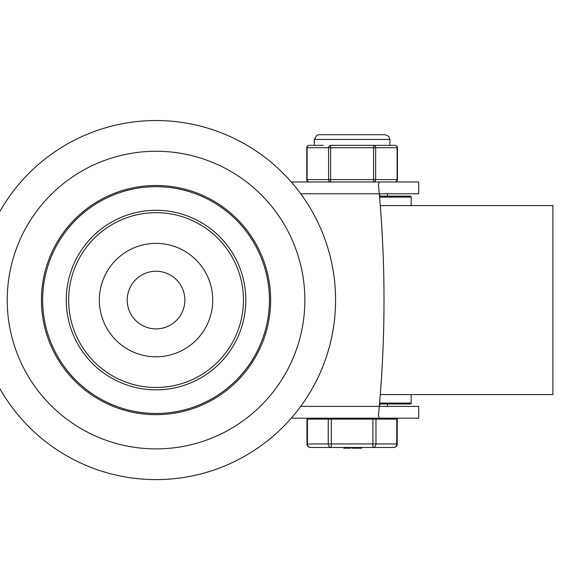 <?xml version="1.0" encoding="UTF-8"?>
<svg xmlns="http://www.w3.org/2000/svg" width="582" height="582" viewBox="0 0 582 582"><rect width="100%" height="100%" fill="white"/><g stroke="black" fill="none" stroke-linecap="round" stroke-linejoin="round"><path stroke-width="0.87" d="M243.443 300.079A87.402 87.402 0 0 1 112.341 375.768A87.402 87.402 0 0 1 112.341 224.383A87.402 87.402 0 0 1 243.443 300.079M212.736 300.079A56.694 56.694 0 0 0 127.691 250.98A56.694 56.694 0 0 0 127.691 349.178A56.694 56.694 0 0 0 212.736 300.079M184.858 300.079A28.816 28.816 0 0 1 141.63 325.032A28.816 28.816 0 0 1 141.63 275.119A28.816 28.816 0 0 1 184.858 300.079M304.866 300.079A148.825 148.825 0 0 1 81.633 428.963A148.825 148.825 0 0 1 81.633 171.195A148.825 148.825 0 0 1 304.866 300.079M270.645 300.079A114.603 114.603 0 0 0 98.744 200.826A114.603 114.603 0 0 0 98.744 399.325A114.603 114.603 0 0 0 270.645 300.079M335.574 300.079A179.532 179.532 0 0 1 66.275 455.553A179.532 179.532 0 0 1 66.275 144.598A179.532 179.532 0 0 1 335.574 300.079M269.43 300.079A113.388 113.388 0 0 1 99.347 398.27A113.388 113.388 0 0 1 99.347 201.881A113.388 113.388 0 0 1 269.43 300.079M245.808 300.079A89.766 89.766 0 0 0 111.155 222.339A89.766 89.766 0 0 0 111.155 377.813A89.766 89.766 0 0 0 245.808 300.079M300.719 406.382L379.275 406.382L378.438 415.373L379.275 406.382A1198.258 1198.258 0 0 0 379.275 193.777L378.438 184.778L379.275 193.777L300.719 193.777M379.784 400.474L379.442 404.461L379.915 406.382L418.727 406.382L418.727 418.189L379.275 418.189L378.438 415.373M378.438 184.778L379.275 181.962L418.734 181.962L418.734 193.777L379.915 193.777L379.442 195.69L379.784 199.677M379.275 181.962L291.247 181.962M291.247 418.189L379.275 418.189M312.869 418.189L330.198 418.189M388.725 419.135L388.725 418.189L340.201 418.189M380.264 394.567L552.9 394.567L552.9 205.584L380.264 205.584M411.161 394.567L411.161 403.071A0.946 0.946 0 0 1 410.223 404.017L387.423 404.017L387.423 406.382M379.479 404.017L410.223 404.017M379.566 197.08L411.161 197.08A0.946 0.946 0 0 0 410.223 196.134L379.479 196.134M387.423 193.777L387.423 196.134L410.223 196.134M337.262 418.189L333.137 418.189M397.251 443.935L397.251 419.135L306.969 419.135L306.969 443.935A3.543 3.543 0 0 0 310.512 447.478L393.708 447.478A3.543 3.543 0 0 0 397.251 443.935L396.771 443.935A3.543 3.07 90 0 1 393.708 447.478M343.809 447.478L343.809 448.191L349.877 448.191L349.877 447.478M352.03 447.478L352.03 448.191L361.633 448.191L361.633 447.478M354.096 448.191L354.096 447.478M349.76 448.191L350.495 448.191L350.495 447.478M353.5 448.191L353.5 447.478M372.909 419.135L372.909 447.478A3.543 3.07 -90 0 0 375.972 443.935L375.972 419.135M328.241 419.135L328.241 443.935A3.543 3.07 90 0 0 331.311 447.478L331.311 419.135M330.627 145.347A2.364 2.044 90 0 0 328.583 147.712L328.583 179.598A2.364 2.044 90 0 0 330.627 181.962L330.627 145.347L373.586 145.347L373.586 181.962A2.364 2.044 -90 0 0 375.637 179.598L375.637 147.712A2.364 2.044 -90 0 0 373.586 145.347L380.999 145.347L373.586 145.347M323.214 145.347L309.144 145.347A2.364 2.364 0 0 0 306.787 147.712L307.1 147.712A2.364 2.044 -90 0 1 309.144 145.347M397.433 147.712A2.364 2.364 0 0 0 395.069 145.347A2.364 2.044 90 0 1 397.113 147.712L397.113 179.598A2.364 2.044 90 0 1 395.069 181.962A2.364 2.364 0 0 0 397.433 179.598L397.433 147.712L307.1 147.712L307.1 179.598A2.364 2.044 -90 0 0 309.144 181.962A2.364 2.364 0 0 1 306.787 179.598L397.433 179.598M395.069 145.347L380.999 145.347M389.904 145.347L389.904 139.44L314.309 139.44L314.309 145.347M411.161 403.071L379.566 403.071M396.771 419.135L396.771 443.935L307.442 443.935L307.442 419.135M310.512 447.478A3.543 3.07 -90 0 1 307.442 443.935L306.969 443.935M411.161 205.584L411.161 197.08M355.566 448.191L355.566 447.478M315.495 419.135L315.495 418.189M306.787 179.598L306.787 147.712M389.904 139.44L388.82 136.428L385.182 134.718L319.038 134.718L316.892 135.235L314.309 139.44"/></g></svg>
